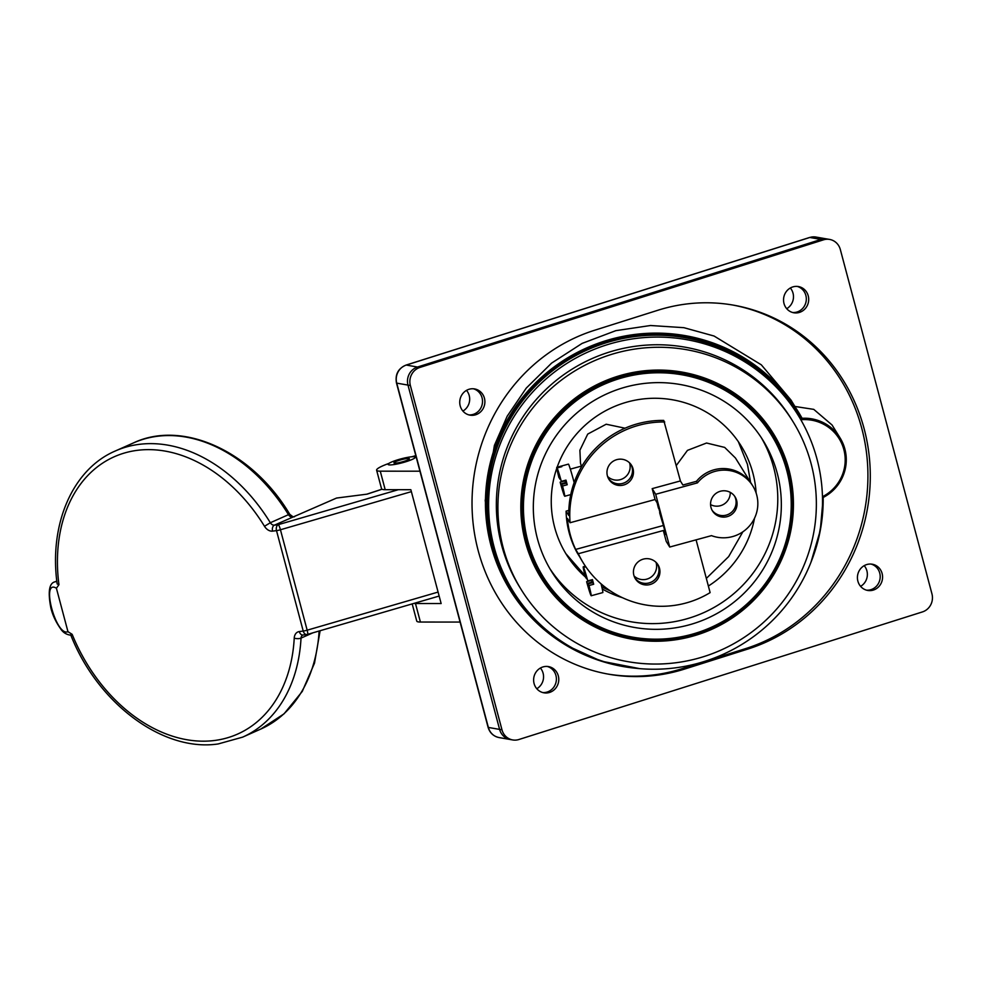 <?xml version="1.0" encoding="UTF-8"?>
<svg xmlns="http://www.w3.org/2000/svg" width="981" height="981" viewBox="0 0 981 981"><rect width="100%" height="100%" fill="white"/><g stroke="black" fill="none" stroke-linecap="round" stroke-linejoin="round"><path stroke-width="1.47" d="M473.333 414.35A13.317 12.557 99.9 0 0 482.517 401.413A13.317 12.557 99.9 0 0 473.406 388.783A13.317 12.557 99.9 0 1 482.517 401.413A13.317 12.557 99.9 0 1 473.333 414.35A13.317 12.557 99.9 0 1 468.857 414.889A13.317 12.557 99.9 0 0 473.333 414.35M475.699 414.767A13.317 12.557 99.9 0 0 484.884 401.18A13.317 12.557 99.9 0 0 474.608 388.93A13.317 12.557 99.9 0 0 468.93 389.31A13.317 12.557 99.9 0 0 459.746 402.897A13.317 12.557 99.9 0 0 470.034 415.159A13.317 12.557 99.9 0 0 475.699 414.767M547.214 692.022A13.317 12.557 99.9 0 0 556.399 679.073A13.317 12.557 99.9 0 0 547.288 666.455A13.317 12.557 99.9 0 1 556.399 679.073A13.317 12.557 99.9 0 1 547.214 692.022A13.317 12.557 99.9 0 1 542.738 692.549A13.317 12.557 99.9 0 0 547.214 692.022M549.581 692.439A13.317 12.557 99.9 0 0 558.765 678.852A13.317 12.557 99.9 0 0 548.489 666.59A13.317 12.557 99.9 0 0 542.812 666.982A13.317 12.557 99.9 0 0 533.627 680.569A13.317 12.557 99.9 0 0 543.915 692.819A13.317 12.557 99.9 0 0 549.581 692.439M871.005 589.642A13.317 12.557 99.9 0 0 880.202 576.693A13.317 12.557 99.9 0 0 871.091 564.075A13.317 12.557 99.9 0 1 880.202 576.693A13.317 12.557 99.9 0 1 871.005 589.642A13.317 12.557 99.9 0 1 866.53 590.182A13.317 12.557 99.9 0 0 871.005 589.642M873.384 590.059A13.317 12.557 99.9 0 0 882.569 576.472A13.317 12.557 99.9 0 0 872.293 564.222A13.317 12.557 99.9 0 0 866.615 564.602A13.317 12.557 99.9 0 0 857.431 578.189A13.317 12.557 99.9 0 0 867.707 590.439A13.317 12.557 99.9 0 0 873.384 590.059M797.124 311.97A13.317 12.557 99.9 0 0 806.321 299.033A13.317 12.557 99.9 0 0 797.21 286.403A13.317 12.557 99.9 0 1 806.321 299.033A13.317 12.557 99.9 0 1 797.124 311.97A13.317 12.557 99.9 0 1 792.648 312.51A13.317 12.557 99.9 0 0 797.124 311.97M799.503 312.387A13.317 12.557 99.9 0 0 808.687 298.8A13.317 12.557 99.9 0 0 798.411 286.55A13.317 12.557 99.9 0 0 792.734 286.942A13.317 12.557 99.9 0 0 783.549 300.517A13.317 12.557 99.9 0 0 793.825 312.78A13.317 12.557 99.9 0 0 799.503 312.387M501.978 729.815A14.519 13.697 99.9 0 0 512.695 739.944A14.519 13.697 99.9 0 0 518.888 739.515L922.422 611.923A14.519 13.697 99.9 0 0 931.95 593.861L840.337 249.554A14.519 13.697 99.9 0 0 829.619 239.425A14.519 13.697 99.9 0 0 823.427 239.855L419.893 367.446A14.519 13.697 99.9 0 0 410.365 385.508L501.978 729.815L499.599 729.398A14.519 13.697 99.9 0 0 510.328 739.527A14.519 13.697 99.9 0 1 499.599 729.398L407.986 385.092L499.599 729.398L488.354 727.436A14.519 13.697 99.9 0 0 499.071 737.565L512.695 739.944M657.81 310.278L594.376 330.339A177.169 167.113 99.9 0 0 472.192 511.138A177.169 167.113 99.9 0 0 608.98 674.254A177.169 167.113 99.9 0 0 684.505 669.091L747.951 649.03A177.169 167.113 99.9 0 0 870.122 468.244A177.169 167.113 99.9 0 0 733.347 305.128A177.169 167.113 99.9 0 0 657.81 310.278M419.893 367.446L417.514 367.029A14.519 13.697 99.9 0 0 407.986 385.092L396.741 383.13L488.354 727.436A4.844 0.711 165.1 0 1 488.084 727.289L396.471 382.982A4.844 0.711 165.1 0 0 396.741 383.13A14.519 13.697 99.9 0 1 406.269 365.067L417.514 367.029L821.048 239.438L417.514 367.029A14.519 13.697 99.9 0 0 407.986 385.092L410.365 385.508M829.619 239.425L827.241 239.021A14.519 13.697 99.9 0 0 821.048 239.438L809.803 237.476L406.269 365.067A4.844 1.447 -107.5 0 0 406.036 365.079L809.57 237.488A4.844 1.447 -107.5 0 0 809.386 237.61M607.791 674.033A177.169 167.113 99.9 0 0 682.126 668.674L745.572 648.625A177.169 167.113 99.9 0 0 867.78 468.464A177.169 167.113 99.9 0 0 732.157 304.919M736.645 500.469A13.317 13.158 148.2 0 0 718.595 491.886A13.317 13.158 148.2 0 0 712.513 510.991A13.317 13.158 148.2 0 0 736.645 500.469M735.676 498.9A13.317 13.158 148.2 0 0 734.61 496.178A13.317 13.158 148.2 0 1 728.491 514.289A13.317 13.158 148.2 0 1 712.047 510.194A13.317 13.158 148.2 0 0 735.676 498.9M607.386 475.797A13.317 13.158 -31.8 0 1 631.519 465.276A13.317 13.158 -31.8 0 1 625.437 484.381A13.317 13.158 -31.8 0 1 607.386 475.797M631.004 464.504A13.317 13.158 -31.8 0 1 624.885 482.615A13.317 13.158 -31.8 0 1 608.441 478.52A13.317 13.158 148.2 0 0 632.058 467.226A13.317 13.158 148.2 0 0 631.004 464.504M633.861 575.295A13.317 13.158 -31.8 0 1 657.993 564.774A13.317 13.158 -31.8 0 1 651.899 583.879A13.317 13.158 -31.8 0 1 633.861 575.295M657.478 564.001A13.317 13.158 -31.8 0 1 651.359 582.113A13.317 13.158 -31.8 0 1 634.915 578.017A13.317 13.158 148.2 0 0 658.533 566.724A13.317 13.158 148.2 0 0 657.478 564.001M669.716 547.042L711.483 535.638A34.127 33.722 148.2 0 0 752.807 485.963A34.127 33.722 148.2 0 0 697.442 482.873L696.473 481.303A34.127 33.722 148.2 0 1 751.838 484.393A34.127 33.722 148.2 0 0 696.473 481.303L682.886 485.019L680.36 480.948L652.181 488.636L655.075 499.513L657.552 503.498L665.792 534.498L663.328 530.525L666.222 541.389L669.716 547.042L655.688 494.277L652.181 488.636M664.726 421.989A92.937 91.858 -31.8 0 0 570.084 522.726L567.41 518.422A92.937 91.858 148.2 0 0 575.651 549.421L578.324 553.725A92.937 91.858 -31.8 0 0 583.45 563.18L582.481 561.61A92.937 91.858 -31.8 0 1 579.894 557.171L577.159 552.781A92.937 91.858 -31.8 0 1 566.086 511.138L568.808 515.528A92.937 91.858 -31.8 0 1 663.745 420.42L680.446 481.082M696.081 539.844L710.121 592.622A92.937 91.858 -31.8 0 1 583.45 563.18M570.084 522.726L655.075 499.513M663.328 530.525L578.324 553.725M655.688 494.277L697.442 482.873M566.086 511.138L568.845 510.378M575.651 549.421L663.389 525.473M634.045 575.945A13.317 13.158 148.2 0 0 656.007 562.309M564.516 495.577L564.308 495.638A15.009 0.662 -105.3 0 1 560.151 482.186L564.823 480.911A15.009 0.662 74.7 0 1 564.7 480.469M574.143 482.603A15.009 0.662 -105.3 0 0 573.603 480.543A15.009 0.662 -105.3 0 0 568.44 464.123L561.451 466.036A15.009 0.662 74.7 0 1 561.451 466.036A15.009 0.662 74.7 0 1 561.831 466.674L557.159 467.937A15.009 0.662 -105.3 0 1 561.316 481.389L557.159 467.937M561.316 481.389L565.976 480.114A15.009 0.662 74.7 0 1 566.601 482.456A15.009 0.662 74.7 0 1 567.202 484.749L562.542 486.024A15.009 0.662 -105.3 0 1 564.7 496.263L569.36 494.988A15.009 0.662 74.7 0 1 569.348 494.988A15.009 0.662 74.7 0 1 569.336 494.988L570.758 494.608M581.402 466.11L580.494 463.253L579.894 450.254L587.729 434.08L606.184 424.221L625.056 428.207M607.57 476.447A13.317 13.158 148.2 0 0 629.532 462.811M756.13 493.063A102.87 101.656 148.2 0 0 752.918 473.198A102.87 101.656 148.2 0 0 741.17 445.987A102.87 101.656 148.2 0 0 643.046 398.948A102.87 101.656 148.2 0 0 557.147 467.214M556.791 468.207A102.87 101.656 148.2 0 0 554.645 527.337A102.87 101.656 148.2 0 0 566.405 554.547A102.87 101.656 148.2 0 0 585.375 576.951M738.362 441.708L747.461 464.393L750.563 482.345M638.533 668.527A169.431 167.444 -31.8 0 1 510.39 590.513A169.431 167.444 -31.8 0 1 491.027 545.706A169.431 167.444 -31.8 0 1 587.877 347.372A169.431 167.444 -31.8 0 1 798.24 411.726A169.431 167.444 -31.8 0 1 802.115 418.286L801.514 419.696A168.217 166.243 148.2 0 0 547.226 374.141A168.217 166.243 148.2 0 0 548.428 631.629M784.383 459.047A136.751 135.145 148.2 0 0 771.924 431.321M466.515 390.377A13.317 12.557 -80.1 0 1 462.909 411.064M540.396 668.036A13.317 12.557 -80.1 0 1 536.791 688.723M864.2 565.657A13.317 12.557 -80.1 0 1 860.595 586.344M790.318 287.997A13.317 12.557 -80.1 0 1 786.713 308.684M777.234 473.234A124.403 122.956 148.2 0 0 763.01 440.334A124.403 122.956 148.2 0 0 608.551 393.087A124.403 122.956 148.2 0 0 537.429 538.716A124.403 122.956 148.2 0 0 551.653 571.616A124.403 122.956 148.2 0 0 706.112 618.876A124.403 122.956 148.2 0 0 777.234 473.234M549.912 568.735A124.403 122.956 148.2 0 0 704.113 612.475A124.403 122.956 148.2 0 0 773.678 467.532A124.403 122.956 148.2 0 0 761.207 437.501M794.99 406.49L813.764 409.371L832.047 424.994L840.043 437.869A42.355 41.864 -31.8 0 1 844.886 449.077L840.043 437.869A42.355 41.864 -31.8 0 0 802.115 418.286L790.968 400.015L761.317 364.822L714.07 336.029L683.892 327.679L650.538 325.508L615.835 330.658L582.076 343.424L551.604 363.105L526.282 388.084L507.165 416.238L494.387 445.448L485.203 500.482L490.905 545.51L510.12 590.072L534.706 620.961L565.497 644.934L601.12 661.12L639.612 668.625M792.832 421.376L791.275 418.862A159.744 157.88 148.2 0 0 592.941 358.188A159.744 157.88 148.2 0 0 501.622 545.191A159.744 157.88 148.2 0 0 519.881 587.435L521.438 589.949A159.744 157.88 148.2 0 0 719.772 650.624A159.744 157.88 148.2 0 0 811.091 463.621A159.744 157.88 148.2 0 0 792.832 421.376A159.744 157.88 148.2 0 0 594.498 360.701A159.744 157.88 148.2 0 0 503.179 547.705A159.744 157.88 148.2 0 0 521.438 589.949M788.932 469.678A136.751 135.145 148.2 0 0 773.31 433.504A136.751 135.145 148.2 0 0 603.523 381.572A136.751 135.145 148.2 0 0 525.338 541.647A136.751 135.145 148.2 0 0 540.972 577.821A136.751 135.145 148.2 0 0 710.759 629.753A136.751 135.145 148.2 0 0 788.932 469.678M494.154 547.226A167.493 165.531 148.2 0 0 513.296 591.531A167.493 165.531 148.2 0 0 721.256 655.149A167.493 165.531 148.2 0 0 817.001 459.071A167.493 165.531 148.2 0 0 797.86 414.779A167.493 165.531 148.2 0 0 589.912 351.161A167.493 165.531 148.2 0 0 494.154 547.226M513.296 591.531L512.131 589.642A167.493 165.531 -31.8 0 1 492.989 545.35A167.493 165.531 -31.8 0 1 588.735 349.285A167.493 165.531 -31.8 0 1 796.682 412.903L797.86 414.779M564.7 496.263L561.549 484.418L562.542 486.024M560.151 482.186L564.308 495.638M561.549 484.418L566.209 483.143L567.202 484.749M564.823 480.911L566 483.204M565.816 482.517L561.157 483.792M742.875 531.8L728.662 556.595L706.345 578.41M610.44 590.979L602.297 587.202M585.032 575.614L565.841 553.627M539.624 575.602A136.751 135.145 148.2 0 0 558.949 599.06M419.942 471.199L380.26 471.174A26.622 3.887 165.1 0 1 376.618 470.206L381.535 488.722A26.622 3.887 -14.9 0 0 385.19 489.691L410.855 489.703L441.143 603.548L415.478 603.523A26.622 3.887 165.1 0 1 413.761 603.438M376.618 470.206A26.622 3.887 165.1 0 1 388.868 463.437M411.652 456.79L415.809 455.65M815.996 237.059A14.519 13.697 99.9 0 0 809.803 237.476A4.844 1.447 -107.5 0 0 809.57 237.488L815.996 237.059L827.241 239.021A14.519 13.697 99.9 0 0 821.048 239.438L823.427 239.855M460.089 622.064L420.408 622.04A26.622 3.887 165.1 0 1 416.753 621.071L412.192 603.904M602.297 589.005A102.87 101.656 148.2 0 0 622.481 597.711M708.368 586.037A102.87 101.656 148.2 0 0 754.524 518.213M844.886 449.09A42.355 41.864 -31.8 0 1 823.182 497.465L823.182 497.465A169.431 167.444 -31.8 0 1 811.385 561.169M561.623 466.723L561.439 466.036L556.767 467.312A15.009 0.662 -105.3 0 0 558.925 477.551L560.126 479.108M556.767 467.312L559.918 479.157M590.991 595.075L590.783 595.124A15.009 0.662 -105.3 0 1 586.626 581.684L591.298 580.409A15.009 0.662 74.7 0 1 591.175 579.967M587.778 580.887A15.009 0.662 -105.3 0 0 583.634 567.435L587.778 580.887L592.45 579.612A15.009 0.662 74.7 0 1 593.076 581.954A15.009 0.662 74.7 0 1 593.677 584.247L589.017 585.522A15.009 0.662 -105.3 0 1 591.175 595.761L602.825 592.573A15.009 0.662 -105.3 0 0 601.059 583.842M591.175 595.761L588.024 583.916L589.017 585.522M586.626 581.684L590.783 595.124M588.024 583.916L592.683 582.64L593.677 584.247M591.298 580.409L592.475 582.689M592.291 582.015L587.631 583.29M585.424 566.221L583.241 566.81A15.009 0.662 -105.3 0 0 585.399 577.049L586.601 578.606M585.841 566.834L583.634 567.435M583.241 566.81L586.393 578.655M676.301 465.497L687.473 450.365L706.553 443.02L724.677 447.41L735.443 457.992L752.807 485.963M710.563 504.602A13.317 13.158 148.2 0 0 730.256 492.364M659.968 512.585L659.649 512.671A15.009 0.662 -105.3 0 0 662.948 523.793M657.135 502.824A15.009 0.662 -105.3 0 0 658.41 508.035L659.011 509.004M659.649 512.671L660.238 513.627M396.68 463.032A7.983 1.165 165.1 0 1 393.945 462.873A7.983 1.165 165.1 0 1 398.286 460.616A7.983 1.165 165.1 0 1 406.649 458.605A7.983 1.165 165.1 0 1 409.384 458.765A7.983 1.165 165.1 0 1 405.055 461.021A7.983 1.165 165.1 0 1 396.68 463.032M410.438 456.925A14.041 2.048 165.1 0 1 415.233 457.207A14.041 2.048 165.1 0 1 407.618 461.18A14.041 2.048 165.1 0 1 392.903 464.712A14.041 2.048 165.1 0 1 388.096 464.43A14.041 2.048 165.1 0 1 395.711 460.457A14.041 2.048 165.1 0 1 410.438 456.925M382.038 489.237L367.127 494.142L336.557 498.054L274.398 525.154A4.844 3.532 66 0 1 270.339 522.738A156.604 114.311 66 0 0 139.143 444.356A156.604 114.311 66 0 0 115.341 450.978C72.496 469.249 48.842 524.492 57.156 583.928L58.946 584.713L56.408 588.232L67.959 631.678L72.153 634.327C70.166 634.658 70.215 634.977 72.287 635.271M56.812 581.034L54.985 581.843L56.849 581.414M56.408 588.232C40.368 578.385 56.015 637.184 67.959 631.678M411.37 491.64L280.443 529.765A4.844 0.76 -106.2 0 0 278.297 524.663L398.372 489.691M72.153 634.327A151.761 110.779 -114 0 0 214.557 740.483A151.761 110.779 -114 0 0 294.239 638.091A9.687 7.063 -114 0 1 299.315 631.556A4.844 3.237 82.7 0 0 302.957 635.014L306.869 634.511A4.844 3.237 -97.3 0 0 307.482 634.339A4.844 0.76 -106.2 0 0 307.605 634.364A4.844 0.76 -106.2 0 0 307.163 630.194L438.09 592.07M747.951 649.03L745.572 648.625M684.505 669.091L682.126 668.674M751.054 406.404A135.537 133.956 148.2 0 1 769.644 429.911L772.378 434.301C779.306 445.484 784.469 457.44 787.866 470.157A135.537 133.956 -31.8 0 1 710.379 628.821A135.537 133.956 -31.8 0 1 542.101 577.331A135.537 133.956 -31.8 0 1 526.601 541.487A135.537 133.956 -31.8 0 1 604.088 382.823A135.537 133.956 -31.8 0 1 772.378 434.301A135.537 133.956 -31.8 0 1 787.866 470.157C803.782 526.307 777.259 591.053 726.234 620.654C665.719 659.134 577.956 638.508 542.101 577.331L539.366 572.941A135.537 133.956 148.2 0 1 526.539 545.853M527.876 541.328A134.336 132.754 148.2 0 0 691.507 634.4A134.336 132.754 148.2 0 0 786.799 470.622A134.336 132.754 148.2 0 0 623.168 377.55A134.336 132.754 148.2 0 0 527.876 541.328M822.458 496.705A41.141 40.662 148.2 0 0 801.514 419.696M385.19 489.691L380.26 471.174M420.408 622.04L415.478 603.523M157.279 436.287A156.604 114.311 -114 0 0 133.49 442.909C183.263 419.377 252.632 451.836 289.775 514.338L288.475 514.669A156.604 114.311 -114 0 0 157.279 436.287M299.315 631.556L303.227 631.053L276.507 530.635L272.595 531.126A9.687 7.063 -114 0 1 264.49 526.282L270.339 522.738L288.475 514.669A4.844 3.532 66 0 0 292.534 517.097A4.844 3.237 -97.3 0 1 293.147 516.913L294.533 516.742M312.976 632.794L301.032 638.104A156.604 114.311 66 0 1 242.614 737.148L260.75 729.079A156.604 114.311 -114 0 0 319.119 631.004M264.49 526.282A151.761 110.779 -114 0 0 125.09 452.83A151.761 110.779 -114 0 0 58.946 584.713M272.595 531.126A4.844 3.237 82.7 0 1 274.398 525.154L278.297 524.663A4.844 3.237 82.7 0 0 276.507 530.635A4.844 0.711 165.1 0 0 280.443 529.765L307.163 630.194A4.844 0.711 165.1 0 1 303.227 631.053A4.844 3.237 -97.3 0 0 306.869 634.511A4.844 4.844 0 0 0 307.605 634.364L439.145 596.056M294.239 638.091A4.844 1.901 3.1 0 0 301.032 638.104A4.844 3.532 66 0 1 302.835 635.038A4.844 3.532 66 0 1 302.896 635.014M406.036 365.079C398.188 368.439 395 374.411 396.471 382.982M499.071 737.565C493.468 736.326 489.801 732.905 488.084 727.289M844.886 449.077C849.006 470.169 841.759 486.294 823.182 497.49L820.288 530.402L810.993 562.187M570.329 469.126L582.027 465.938M601.905 587.312L604.419 586.626M242.614 737.148L218.199 743.941C162.858 752.292 97.475 703.23 70.693 634.817M115.341 450.978L133.49 442.909M289.775 514.338L293.147 516.913M381.965 489.2L366.82 494.179M320.125 630.709L314.496 663.193L302.258 691.446L284.012 713.861L260.75 729.079M54.997 581.831C49.16 583.094 47.775 591.751 50.84 607.791C52.52 614.915 55.782 621.929 60.638 628.821C63.262 632.904 67.088 635.063 72.103 635.296"/></g></svg>

